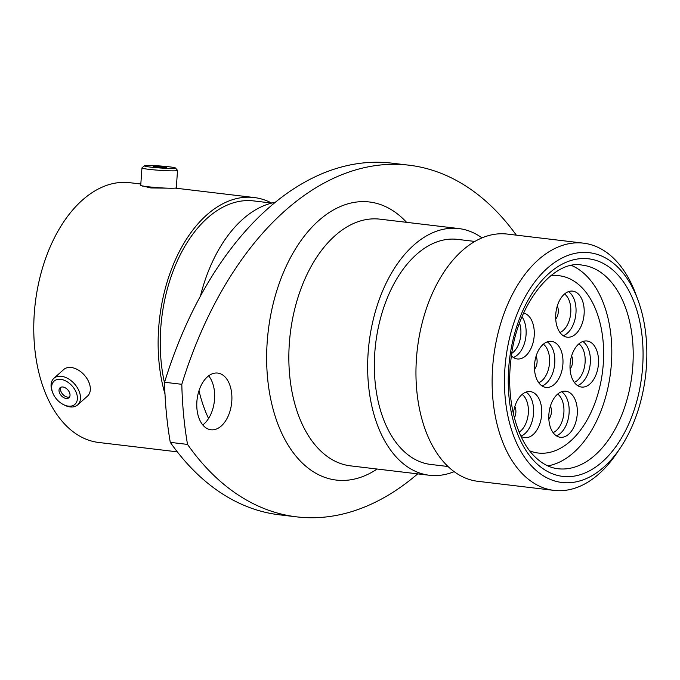 <?xml version="1.0" encoding="UTF-8"?>
<svg xmlns="http://www.w3.org/2000/svg" width="680" height="680" viewBox="0 0 680 680"><rect width="100%" height="100%" fill="white"/><g stroke="black" fill="none" stroke-linecap="round" stroke-linejoin="round"><path stroke-width="1.02" d="M142.112 185.852L150.867 187.952L167.56 188.165M617.992 267.376A115.702 70.363 96.8 0 0 518.406 310.802A115.702 70.363 96.8 0 0 533.324 467.815A115.702 70.363 96.8 0 0 620.389 447.814A115.702 70.363 96.8 0 0 637.993 300.144A115.702 70.363 96.8 0 0 617.992 267.376M620.389 447.814L616.854 453.075A124.491 75.709 -83.2 0 1 553.996 490.382A124.491 75.709 -83.2 0 1 523.183 474.598A124.491 75.709 -83.2 0 1 498.627 330.863A124.491 75.709 -83.2 0 1 583.465 243.159A124.491 75.709 -83.2 0 1 614.278 258.944A124.491 75.709 -83.2 0 1 635.8 294.194L637.993 300.144M516.332 235.152A342.626 208.377 96.8 0 0 493.799 208.632A342.626 208.377 96.8 0 0 408.995 165.189A342.626 208.377 96.8 0 0 181.815 384.31L164.569 382.253A342.626 208.377 -83.2 0 1 391.748 163.141L408.995 165.189M203.889 426.156A28.552 17.366 96.8 0 0 210.953 429.777A28.552 17.366 96.8 0 0 230.418 409.657A28.552 17.366 96.8 0 0 224.782 376.686A28.552 17.366 96.8 0 0 217.719 373.074A28.552 17.366 96.8 0 0 198.262 393.184A28.552 17.366 96.8 0 0 203.889 426.156M208.641 375.844A28.552 17.366 -83.2 0 1 202.784 424.949M553.996 490.382L477.819 481.304A124.491 75.709 -83.2 0 1 447.006 465.519A124.491 75.709 -83.2 0 1 422.458 321.776A124.491 75.709 -83.2 0 1 507.297 234.073L583.465 243.159M448.035 466.514L430.67 464.44A113.331 68.927 -83.2 0 1 402.62 450.075A113.331 68.927 -83.2 0 1 380.264 319.218A113.331 68.927 -83.2 0 1 457.504 239.377L474.869 241.442M454.138 471.639A124.228 75.548 -83.2 0 1 429.377 475.26A124.228 75.548 -83.2 0 1 398.633 459.51A124.228 75.548 -83.2 0 1 374.136 316.072A124.228 75.548 -83.2 0 1 458.787 228.556A124.228 75.548 -83.2 0 1 482.01 237.898M208.565 418.489A130.815 79.56 -83.2 0 1 198.985 390.702M200.421 296.131A130.815 79.56 -83.2 0 1 275.264 202.308M164.594 383.308A127.389 77.469 -83.2 0 1 179.409 256.496A127.389 77.469 -83.2 0 1 253.708 200.923L271.753 203.073M165.002 394.085A130.815 79.56 -83.2 0 1 175.729 259.029A130.815 79.56 -83.2 0 1 254.116 197.523A130.815 79.56 -83.2 0 1 271.668 203.065M177.31 451.843L98.77 442.485A130.815 79.56 -83.2 0 1 66.394 425.892A130.815 79.56 -83.2 0 1 40.596 274.856A130.815 79.56 -83.2 0 1 129.744 182.691L140.819 184.017M170.281 442.357L187.527 444.414A342.626 208.377 96.8 0 0 296.642 516.86L279.395 514.811A342.626 208.377 -83.2 0 1 170.281 442.357A278.052 169.107 -83.2 0 1 164.569 382.253M187.527 444.414A278.052 169.107 -83.2 0 1 181.815 384.31M296.642 516.86A342.626 208.377 96.8 0 0 417.69 473.866M68.349 406.13A15.606 10.191 -131.8 0 0 76.814 394.204A15.606 10.191 -131.8 0 0 60.681 379.346A15.606 10.191 -131.8 0 0 52.708 392.725A15.606 10.191 -131.8 0 0 63.215 404.481A15.606 10.191 -131.8 0 0 68.349 406.13M52.708 392.725L52.275 391.603A17.833 11.654 48.2 0 1 53.89 378.318A17.833 11.654 48.2 0 1 61.395 376.312A17.833 11.654 48.2 0 1 77.749 388.407A17.833 11.654 48.2 0 1 77.665 404.906A17.833 11.654 48.2 0 1 70.159 406.921A17.833 11.654 48.2 0 1 64.285 405.034L63.215 404.481M62.874 387.005A6.681 4.361 -131.8 0 0 60.069 387.762A6.681 4.361 -131.8 0 0 60.035 393.941A6.681 4.361 -131.8 0 0 66.156 398.471A6.681 4.361 -131.8 0 0 68.969 397.715A6.681 4.361 -131.8 0 0 69.003 391.536A6.681 4.361 -131.8 0 0 62.874 387.005M60.928 387.226A6.681 4.361 -131.8 0 0 61.922 393.252A6.681 4.361 -131.8 0 0 67.643 397.137A6.681 4.361 -131.8 0 0 69.598 396.916M53.89 378.318L63.733 369.512A17.833 11.654 48.2 0 1 71.239 367.498A17.833 11.654 48.2 0 1 87.593 379.601A17.833 11.654 48.2 0 1 87.507 396.1L77.665 404.906M150.348 167.084A15.606 0.994 4 0 0 167.153 168.351A15.606 0.994 4 0 0 175.423 167.977A15.606 0.994 4 0 0 169.43 166.838A15.606 0.994 4 0 0 153.527 165.606A15.606 0.994 4 0 0 144.364 165.809A15.606 0.994 4 0 0 150.348 167.084M175.423 167.977L177.497 170.349A17.833 1.139 -176 0 1 177.522 170.425A17.833 1.139 -176 0 1 167.526 170.748A17.833 1.139 -176 0 1 148.827 169.328A17.833 1.139 -176 0 1 141.941 167.943A17.833 1.139 -176 0 1 141.984 167.867L144.364 165.809M163.974 166.906A6.681 0.425 4 0 0 156.969 166.37A6.681 0.425 4 0 0 153.23 166.498A6.681 0.425 4 0 0 155.805 167.017A6.681 0.425 4 0 0 162.809 167.543A6.681 0.425 4 0 0 166.549 167.424A6.681 0.425 4 0 0 163.974 166.906M177.522 170.425L176.316 187.791A17.833 1.139 -176 0 1 166.311 188.122A17.833 1.139 -176 0 1 147.619 186.694A17.833 1.139 -176 0 1 140.734 185.308L141.941 167.943M592.764 343.935A23.197 14.101 -83.2 0 1 597.337 370.71A23.197 14.101 -83.2 0 1 581.536 387.056A23.197 14.101 -83.2 0 1 575.79 384.115A23.197 14.101 -83.2 0 1 571.217 357.332A23.197 14.101 -83.2 0 1 587.027 340.995A23.197 14.101 -83.2 0 1 592.764 343.935M571.548 394.153A23.197 14.101 -83.2 0 1 576.121 420.937A23.197 14.101 -83.2 0 1 560.32 437.274A23.197 14.101 -83.2 0 1 554.574 434.333A23.197 14.101 -83.2 0 1 550.001 407.558A23.197 14.101 -83.2 0 1 565.811 391.212A23.197 14.101 -83.2 0 1 571.548 394.153M513.4 413.856A23.197 14.101 -83.2 0 1 530.247 391.578A23.197 14.101 -83.2 0 1 535.993 394.519A23.197 14.101 -83.2 0 1 540.566 421.294A23.197 14.101 -83.2 0 1 524.756 437.639A23.197 14.101 -83.2 0 1 520.982 436.271M578.417 294.066A23.197 14.101 -83.2 0 1 582.998 320.85A23.197 14.101 -83.2 0 1 567.188 337.186A23.197 14.101 -83.2 0 1 561.45 334.245A23.197 14.101 -83.2 0 1 556.877 307.471A23.197 14.101 -83.2 0 1 572.679 291.125A23.197 14.101 -83.2 0 1 578.417 294.066M523.625 313.038A23.197 14.101 -83.2 0 1 528.513 315.834A23.197 14.101 -83.2 0 1 533.086 342.618A23.197 14.101 -83.2 0 1 517.284 358.955A23.197 14.101 -83.2 0 1 511.547 356.014A23.197 14.101 -83.2 0 1 511.454 355.929M557.209 344.293A23.197 14.101 -83.2 0 1 561.782 371.076A23.197 14.101 -83.2 0 1 545.972 387.413A23.197 14.101 -83.2 0 1 540.235 384.472A23.197 14.101 -83.2 0 1 535.662 357.688A23.197 14.101 -83.2 0 1 551.463 341.351A23.197 14.101 -83.2 0 1 557.209 344.293M550.613 275.85A89.258 54.281 -83.2 0 1 559.283 275.749A89.258 54.281 -83.2 0 1 581.375 287.07A89.258 54.281 -83.2 0 1 598.978 390.133A89.258 54.281 -83.2 0 1 538.152 453.016A89.258 54.281 -83.2 0 1 529.754 450.874A89.258 54.281 -83.2 0 0 538.152 453.016A89.258 54.281 -83.2 0 0 601.324 328.721A89.258 54.281 -83.2 0 0 559.283 275.749A89.258 54.281 -83.2 0 0 550.613 275.85M571.685 265.523A102.527 62.356 -83.2 0 1 609.144 323.416A102.527 62.356 -83.2 0 1 547.799 465.877M458.787 228.556L379.984 219.164A124.228 75.548 96.8 0 0 295.332 306.68A124.228 75.548 96.8 0 0 319.829 450.117A124.228 75.548 96.8 0 0 350.574 465.868L429.377 475.26M377.145 469.03A140.037 85.17 -83.2 0 1 301.58 462.323A140.037 85.17 -83.2 0 1 283.526 272.298A140.037 85.17 -83.2 0 1 404.056 219.733A140.037 85.17 -83.2 0 1 406.563 222.334M607.631 278.128A102.527 62.356 96.8 0 0 582.25 265.132C553.741 259.072 515.916 304.266 510.773 361.301C506.081 400.256 516.723 439.501 534.981 456.833C542.207 463.853 549.865 467.823 557.983 468.741A102.527 62.356 96.8 0 0 627.852 396.508A102.527 62.356 96.8 0 0 607.631 278.128M535.577 462.485A109.556 66.623 -83.2 0 1 521.45 313.82A109.556 66.623 -83.2 0 1 615.74 272.705A109.556 66.623 -83.2 0 1 629.867 421.362A109.556 66.623 -83.2 0 1 535.577 462.485M574.319 382.381A20.561 12.504 96.8 0 0 584.792 365.202A20.561 12.504 96.8 0 0 580.048 344.811A20.561 12.504 96.8 0 0 578.909 343.833M582.828 341.504A23.197 14.101 -83.2 0 1 584.613 342.958A23.197 14.101 -83.2 0 1 589.891 366.418A23.197 14.101 -83.2 0 1 577.575 385.569M553.104 432.607A20.561 12.504 96.8 0 0 563.575 415.421A20.561 12.504 96.8 0 0 558.832 395.037A20.561 12.504 96.8 0 0 557.693 394.051M561.612 391.723A23.197 14.101 -83.2 0 1 563.397 393.184A23.197 14.101 -83.2 0 1 568.675 416.644A23.197 14.101 -83.2 0 1 556.359 435.795M519.154 432.115A20.561 12.504 96.8 0 0 528.198 414.46A20.561 12.504 96.8 0 0 523.277 395.403A20.561 12.504 96.8 0 0 522.138 394.417M526.057 392.088A23.197 14.101 -83.2 0 1 527.841 393.541A23.197 14.101 -83.2 0 1 533.129 416.916A23.197 14.101 -83.2 0 1 520.906 436.118M559.971 332.52A20.561 12.504 96.8 0 0 570.452 315.333A20.561 12.504 96.8 0 0 565.709 294.95A20.561 12.504 96.8 0 0 564.57 293.973M568.488 291.644A23.197 14.101 -83.2 0 1 570.274 293.097A23.197 14.101 -83.2 0 1 575.552 316.557A23.197 14.101 -83.2 0 1 563.236 335.707M511.844 353.32A20.561 12.504 96.8 0 0 519.562 323.119M522.002 316.812A23.197 14.101 -83.2 0 1 525.317 340.043A23.197 14.101 -83.2 0 1 513.323 357.467M571.608 355.938A8.874 5.397 -83.2 0 1 570.069 368.909M550.4 406.155A8.874 5.397 -83.2 0 1 548.854 419.126M514.837 406.521A8.874 5.397 -83.2 0 1 514.386 417.86M557.269 306.068A8.874 5.397 -83.2 0 1 555.721 319.039M538.755 382.747A20.561 12.504 96.8 0 0 549.236 365.559A20.561 12.504 96.8 0 0 544.493 345.176A20.561 12.504 96.8 0 0 543.354 344.19M547.273 341.861A23.197 14.101 -83.2 0 1 549.058 343.324A23.197 14.101 -83.2 0 1 554.336 366.775A23.197 14.101 -83.2 0 1 542.019 385.934M536.053 356.295A8.874 5.397 -83.2 0 1 534.505 369.265M254.116 197.523L175.168 188.113M142.851 186.481L142.885 186.006"/></g></svg>
